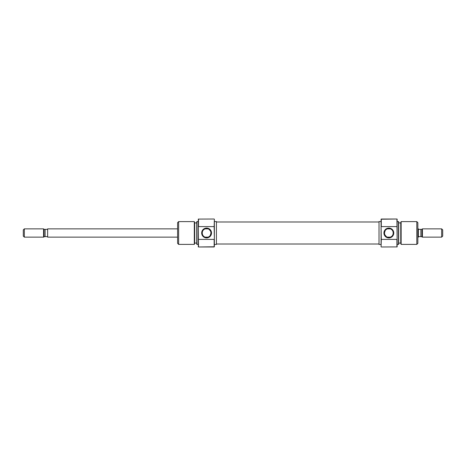 <?xml version="1.0" encoding="UTF-8"?>
<svg xmlns="http://www.w3.org/2000/svg" width="466" height="466" viewBox="0 0 466 466"><rect width="100%" height="100%" fill="white"/><g stroke="black" fill="none" stroke-linecap="round" stroke-linejoin="round"><path stroke-width="0.7" d="M214.15 226.598L214.36 219.23L214.36 238.941L214.15 226.598L198.516 226.598L198.516 219.02L198.516 226.598L214.15 226.598M214.36 246.77L198.516 246.98L198.306 239.239L198.306 246.904L198.306 226.761L198.516 246.98L214.15 246.98L214.15 239.402L198.516 239.402L214.15 239.402L214.15 246.98L214.36 238.941L214.36 246.77M206.595 228.596A4.404 4.404 0 0 0 202.192 233A4.404 4.404 0 0 0 206.595 237.404L206.595 237.916A4.916 4.916 0 0 1 201.673 233A4.916 4.916 0 0 1 206.595 228.084L206.595 228.596A4.404 4.404 0 0 1 210.993 233A4.404 4.404 0 0 1 206.595 237.404A4.404 4.404 0 0 1 202.192 233A4.404 4.404 0 0 1 206.595 228.596L206.595 228.084L205.634 228.177L203.118 229.522L202.052 231.119L201.673 233L202.506 235.732L204.714 237.544L207.551 237.823L210.073 236.478L211.418 233.961L211.139 231.119L209.327 228.911L206.595 228.084A4.916 4.916 0 0 1 211.512 233A4.916 4.916 0 0 1 206.595 237.916L206.595 237.404A4.404 4.404 0 0 0 210.993 233A4.404 4.404 0 0 0 206.595 228.596M203.38 236.006L202.92 235.423L203.38 236.006M202.279 233.856L202.535 234.713L202.192 232.988L202.541 231.282L202.192 232.988M203.386 229.988L202.926 230.571L203.386 229.988M204.871 228.952L203.892 229.528M194.31 244.394L194.683 243.357L194.683 222.643L194.31 221.606L194.31 244.394L194.31 221.606L178.635 221.606L177.598 222.643L177.598 243.357L178.635 244.394L178.635 221.606L178.635 244.394L194.31 244.394L178.635 244.394L177.598 243.357L177.598 222.643L178.635 221.606L194.31 221.606L194.683 222.643L194.683 243.357L194.31 244.394M196.961 221.606L196.757 244.318L196.961 221.606L196.961 244.394L198.306 244.394L196.757 244.318L196.757 221.682L198.306 221.606L196.961 221.606M198.306 219.096L214.15 219.02L198.306 219.096L198.306 226.761L198.306 219.096M214.36 244.44L216.434 244.44L216.434 221.56L214.36 221.56L216.434 221.56L216.434 244.44L214.36 244.44M194.683 243.095L196.757 243.095L194.683 243.095M196.757 222.905L194.683 222.905L196.757 222.905M205.104 228.858L208.081 228.858L205.104 228.858M208.081 237.142L205.104 237.142L208.081 237.142M208.535 236.949L209.298 236.472M210.265 235.429L210.993 233.012L210.644 234.718M209.17 229.429L210.649 231.287L210.993 233.012M208.145 228.882L209.042 229.342M202.541 231.282L202.926 230.571M202.92 235.423L202.535 234.713M208.785 229.185L208.314 228.952M210.265 230.577L209.298 229.528M210.912 232.144L210.649 231.287M379.015 221.985L216.434 221.985L379.015 221.985M216.434 244.015L379.015 244.015L216.434 244.015M381.293 239.402L381.083 246.77L381.083 227.059L381.293 239.402L396.927 239.402L396.927 246.98L396.927 239.402L381.293 239.402M381.083 219.23L396.927 219.02L397.137 226.761L397.137 219.096L397.137 239.239L396.927 219.02L381.293 219.02L381.293 226.598L396.927 226.598L381.293 226.598L381.293 219.02L381.083 227.059L381.083 219.23M388.854 237.404A4.404 4.404 0 0 0 393.252 233A4.404 4.404 0 0 0 388.854 228.596L388.854 228.084A4.916 4.916 0 0 1 393.77 233A4.916 4.916 0 0 1 388.854 237.916L388.854 237.404A4.404 4.404 0 0 1 384.45 233A4.404 4.404 0 0 1 388.854 228.596A4.404 4.404 0 0 1 393.252 233A4.404 4.404 0 0 1 388.854 237.404L388.854 237.916L389.809 237.823L391.586 237.089L393.397 234.881L393.677 232.039L392.331 229.522L389.809 228.177L386.966 228.457L384.759 230.268L383.932 233L384.304 234.881L385.37 236.478L386.966 237.544L388.854 237.916A4.916 4.916 0 0 1 383.932 233A4.916 4.916 0 0 1 388.854 228.084L388.854 228.596A4.404 4.404 0 0 0 384.45 233A4.404 4.404 0 0 0 388.854 237.404M392.063 229.994L392.523 230.577L392.063 229.994M393.17 232.144L392.908 231.287L393.252 233.012L392.902 234.718L393.252 233.012M392.057 236.012L392.523 235.429L392.057 236.012M390.572 237.048L391.551 236.472M401.139 221.606L400.76 222.643L400.76 243.357L401.139 244.394L401.139 221.606L401.139 244.394L416.814 244.394L417.845 243.357L417.845 222.643L416.814 221.606L416.814 244.394L416.814 221.606L401.139 221.606L416.814 221.606L417.845 222.643L417.845 243.357L416.814 244.394L401.139 244.394L400.76 243.357L400.76 222.643L401.139 221.606M398.482 244.394L398.686 221.682L398.482 244.394L398.482 221.606L397.137 221.606L398.686 221.682L398.686 244.318L397.137 244.394L398.482 244.394M397.137 246.904L381.293 246.98L397.137 246.904L397.137 239.239L397.137 246.904M381.083 221.56L379.015 221.56L379.015 244.44L381.083 244.44L379.015 244.44L379.015 221.56L381.083 221.56M400.76 222.905L398.686 222.905L400.76 222.905M398.686 243.095L400.76 243.095L398.686 243.095M390.339 237.142L387.363 237.142L390.339 237.142M387.363 228.858L390.339 228.858L387.363 228.858M386.914 229.051L386.151 229.528M385.184 230.571L384.45 232.988L384.8 231.282M386.273 236.571L384.794 234.713L384.45 232.988M387.298 237.118L386.401 236.658M392.902 234.718L392.523 235.429M392.523 230.577L392.908 231.287M386.663 236.815L387.13 237.048M385.178 235.423L386.145 236.472M384.532 233.856L384.794 234.713M47.637 228.858L177.598 228.858L47.637 228.858L47.637 237.142L177.598 237.142L47.637 237.142L47.637 228.858M43.571 228.858L44.014 229.295L43.571 228.858L24.337 228.858L43.571 228.858L43.571 237.142L24.337 237.142L23.3 236.105L24.337 237.142L43.571 237.142L43.571 228.858M44.503 236.623L45.109 236.623L44.014 236.623L43.571 237.142L44.503 236.623L44.014 236.623L44.014 229.377L44.503 229.377L44.014 229.377L44.014 236.623L45.109 236.623L45.109 229.377L44.503 229.377M23.3 229.895L24.337 228.858L24.337 237.142L24.337 228.858L23.3 229.895L23.3 236.105L23.3 229.895M418.363 228.858L417.845 228.858L418.363 228.858L418.363 237.142L418.363 228.858M417.845 237.142L418.363 237.142L417.845 237.142M420.891 236.623L418.363 236.623L420.891 236.623L420.891 229.377L421.986 229.377L421.986 236.705L422.429 237.142L422.429 228.858L421.986 229.377L420.891 229.377L421.497 229.377L420.891 229.377L420.891 236.623L421.986 236.623L420.891 236.623L421.986 236.623L421.986 229.295L422.429 228.858L422.429 237.142L441.663 237.142L442.7 236.105L442.7 229.895L441.663 228.858L441.663 237.142L441.663 228.858L422.429 228.858L441.663 228.858L442.7 229.895L442.7 236.105L441.663 237.142L422.429 237.142L421.497 236.623M420.891 229.377L418.363 229.377L420.891 229.377M45.109 236.623L47.637 236.623L45.109 236.623L45.109 229.377L47.637 229.377L45.109 229.377"/></g></svg>
